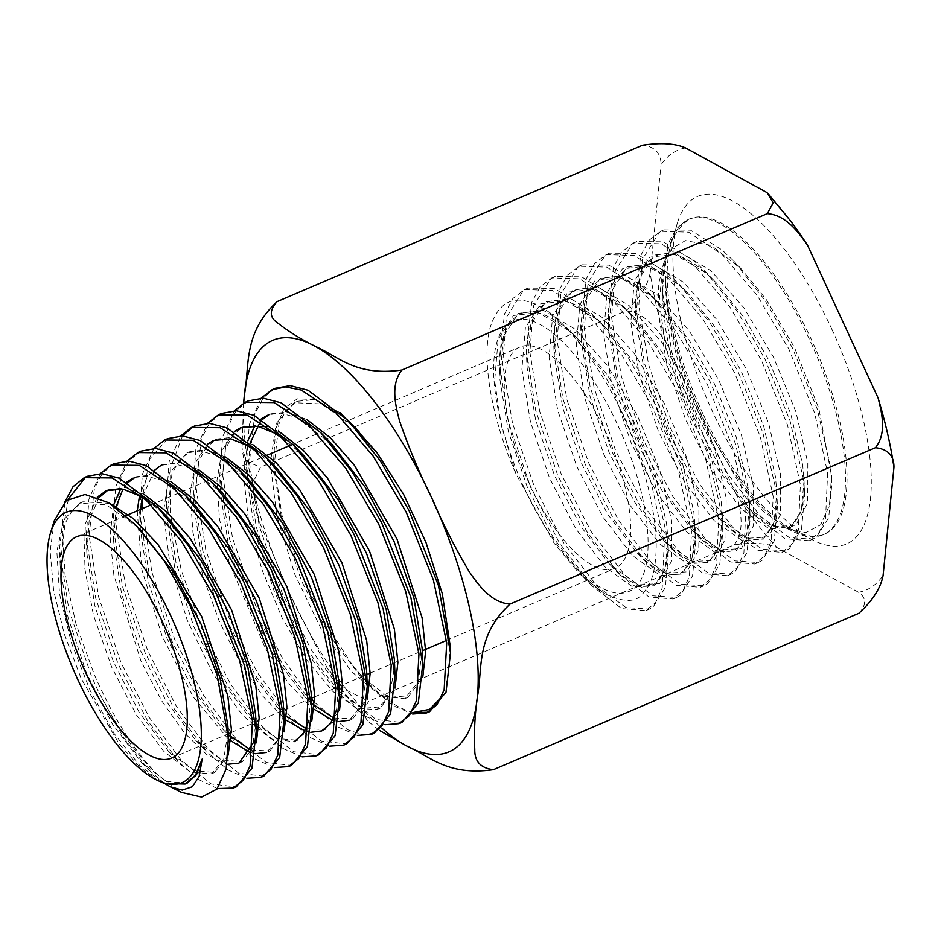 <?xml version="1.0" encoding="UTF-8"?>
<svg xmlns="http://www.w3.org/2000/svg" width="941" height="941" viewBox="0 0 941 941"><rect width="100%" height="100%" fill="white"/><g stroke="black" fill="none" stroke-linecap="round" stroke-linejoin="round"><path stroke-width="0.71" stroke-dasharray="4.71 3.53" d="M413.781 712.372L413.146 712.313A179.366 67.611 66.8 0 1 352.005 664.487L370.778 686.789L392.809 705.503L412.652 714.007M413.146 712.313L413.734 712.455M428.014 712.266L429.519 711.749M274.984 388.351L263.186 397.937L254.811 413.946L249.365 462.454L259.257 526.019L282.571 594.23L311.836 650.784L344.547 694.47L376.047 719.477L401.866 722.5M248.177 400.901L236.438 410.429L228.087 426.344L222.652 474.57L232.474 537.77L255.658 605.663L281.924 657.265L311.365 698.763M314.529 702.374L347.37 729.616L361.838 734.486L374.247 733.239M221.323 413.487L209.643 422.968L201.35 438.8L195.94 486.768L205.714 549.615L228.734 617.108L257.658 673.027L289.993 716.242L321.14 740.979L346.629 743.978M194.481 426.05L192.976 426.802M182.53 435.918L170.721 467.43L170.333 514.068L181.225 570.081L201.821 628.541L230.58 684.154L262.704 727.111L293.663 751.718L319.011 754.706M167.698 438.6L149.701 458.973L142.456 496.942M142.444 508.587L151.783 571.74L174.908 639.974L203.491 695.281L235.45 738.026L266.221 762.481L291.416 765.433M140.821 451.174L129.329 460.502L121.166 476.087L115.814 523.22L125.376 585.02L147.996 651.407L176.39 706.385L208.149 748.883L238.72 773.208L263.774 776.184M113.979 463.748L102.557 473.029L94.418 488.532L89.113 535.453L98.617 596.912L121.083 662.852L149.313 717.524L180.86 759.763L211.266 783.959L236.167 786.923M87.172 476.311L85.643 477.075M68.399 499.012L62.4 532.159L65.082 575.245L76.068 624.154L94.171 674.285C113.167 717.689 134.457 751.341 158.029 775.231L181.39 792.346M54.225 520.867L50.132 551.461L53.613 590.395L64.294 634.034L81.114 678.39L119.154 743.978L139.727 767.091L159.311 781.289M353.698 426.414L321.21 403.912L294.204 402.701L276.278 423.45L270.279 463.266L276.877 516.162L294.78 574.21L320.999 628.67L351.275 671.368L380.74 695.928L404.654 698.728L418.404 681.719L422.121 648.243M331.797 444.093L296.615 417.486L280.912 413.193L269.091 414.605M261.222 418.957L254.835 425.85M247.859 440.682L243.578 475.687L248.483 520.232L261.88 569.411L282.077 617.755L306.66 659.947L332.702 691.317L357.121 708.444L377.023 709.479L389.786 694.952L394.479 666.71M304.602 456.491L278.077 434.53M234.321 431.578L222.041 450.363L216.971 480.369L219.453 518.891L229.122 562.4L265.397 648.443L288.405 683.131L311.742 707.867M332.644 720.277L338.501 721.594M333.761 718.018L352.804 718.748L349.405 720.206L362.955 703.445L366.614 670.415M277.43 468.924L251 447.046M207.443 444.187L195.187 463.172L190.235 493.496L192.94 532.335L202.903 576.115L219.065 620.742L239.767 662.076L262.939 696.293L286.264 720.218M305.013 730.969L310.789 732.298M336.56 709.855L338.866 681.566M250.212 481.31L215.618 455.15L200.186 450.939L186.847 452.974L169.333 473.217L163.452 512.033L169.827 563.612L187.235 620.213L212.737 673.309L242.213 714.948L270.89 738.92L294.157 741.684L297.568 740.226L311.789 720.935M308.813 720.806L311.118 692.647M223.017 493.707L188.612 467.701L173.25 463.513L159.994 465.548L147.514 476.24L139.609 495.307M137.233 510.822L141.762 569.246L162.064 636.022L193.34 696.987L228.416 739.25M249.741 752.353L255.376 753.706M250.847 750.048L269.949 750.965L266.538 752.424L278.901 738.391L283.488 711.114M195.857 506.14L161.64 480.263L146.361 476.099L134.904 477.44M126.764 482.051L120.719 488.791M113.555 505.105L110.038 536.323L113.885 575.21L141.103 661.405L161.711 700.845L184.377 732.921L206.902 754.729L227.063 764.315M253.317 742.731L255.623 714.878M163.322 513.245L142.667 497.071M97.264 497.142L85.396 523.678L84.114 564.718L93.359 614.744L111.661 667.087L136.304 714.713L163.722 751.271L189.988 771.891L211.302 773.902L223.664 759.61L227.993 731.757M138.48 527.925L106.274 504.788L79.491 503.259L63.717 519.914L56.848 551.367L59.518 593.865L71.222 642.315L90.336 690.917L114.355 733.851L140.185 765.998L164.499 783.524M450.233 646.244L448.669 675.72L441.458 697.234M164.875 783.665L148.654 769.832L123.13 736.768L98.864 692.341A171.615 63.753 68.6 0 1 91.242 675.532L68.952 610.097L59.495 549.144L64.941 501.859M158.029 775.231A171.474 64.635 66.8 0 1 98.864 692.341M217.383 788.558L199.504 779.983L179.896 763.057L147.325 720.288L118.154 664.099L95.723 598.253L86.207 536.911L88.924 499.153L100.275 473.605M246.895 778.266L228.028 769.95L207.138 752.141L174.403 709.138L145.067 652.654L122.495 586.431L112.908 524.772L115.649 486.732L127.094 461.031M274.513 767.562L255.505 759.222L234.438 741.273L201.492 698.022L171.98 641.221L149.254 574.586L139.621 512.527L142.385 474.276L153.924 448.445M302.143 756.846L282.947 748.46L261.692 730.357L228.569 686.871L198.892 629.788L176.026 562.765L166.334 500.353L169.109 461.843L180.754 435.871M329.773 746.142L310.401 737.72L288.934 719.442L255.634 675.72L225.805 618.343L202.797 550.932L193.034 488.179L195.846 449.41L207.573 423.285M357.392 735.427L337.878 726.981L316.235 708.573L282.723 664.605L252.717 606.91L229.569 539.099L219.747 475.97L222.582 436.953L234.403 410.711M385.022 724.711L365.331 716.23L343.477 697.657L309.789 653.454L279.63 595.477L256.328 527.254L246.448 463.737L249.306 424.509L261.233 398.125M340.442 412.864L314.717 399.596L297.603 401.242L286.676 409.664L278.901 424.062L273.843 468.112L282.1 522.502L301.485 580.903L328.727 634.434L359.38 674.979L386.233 695.481L408.065 697.269L422.78 677.155M306.719 419.474L287.287 412.087L270.761 413.817M262.28 419.568L260.422 421.568M250.306 442.635L247.13 480.275L255.329 534.347L274.596 592.407L301.673 645.62L332.138 685.907L358.768 706.232L380.423 708.02L395.032 688.094M279.63 431.978L268.091 426.626M240.508 427.849L243.907 426.391L233.121 434.718L225.428 448.963L220.429 492.508L228.581 546.239L247.718 603.934L274.619 656.794L304.872 696.81L311.553 703.292M352.804 718.748L367.284 699.057M252.564 444.505L233.403 437.236L217.089 438.953L206.35 447.234L198.704 461.396L193.717 504.705L201.821 558.107L220.829 615.414L247.542 667.934L277.583 707.679L286.617 716.242M306.131 728.699L325.198 729.487L339.536 709.996M225.499 457.008L206.455 449.81L190.258 451.515L179.578 459.749L171.968 473.817L167.004 516.868L175.05 569.952L193.94 626.929L220.488 679.12L250.341 718.606L276.395 738.485L297.568 740.226M198.41 469.512L179.496 462.384L161.723 464.889M154.771 470.077L142.362 496.883M140.632 509.363L140.303 529.101L148.302 581.844L167.063 638.445L193.434 690.282L223.076 729.498L228.228 734.568M269.949 750.965L284.041 731.886M171.344 482.039L152.56 474.958L136.586 476.652M127.882 482.698L122.965 489.12M116.225 506.517L113.59 541.31L121.542 593.712L140.174 649.937L166.357 701.433L195.787 740.379L221.476 759.975L242.343 761.692L256.305 742.837M144.267 494.554L125.623 487.532L108.074 490.014M98.887 497.754L89.172 520.432L86.878 553.461L94.77 605.557L113.285 661.441L139.315 712.619L168.545 751.306L194.011 770.738L214.701 772.443L228.157 755.07M109.874 503.411L82.89 501.8L72.457 509.857L65.023 523.619L60.177 565.694L68.023 617.449L86.407 672.956L112.25 723.782L141.279 762.198L166.557 781.477L187.083 783.183M314.717 399.596L297.25 398.843L284.006 408.559L275.654 429.096L273.537 460.831L282.065 515.644L299.614 569.528L323.657 620.39L352.005 664.487M243.554 403.136L242.025 448.116L246.695 461.408L260.469 467.23L254.435 479.569L253.576 493.872L259.234 521.702L290.134 594.7L326.845 667.381L344.194 689.071L368.613 701.28L362.708 711.925L367.355 720.759L379.423 730.392M858.804 613.32C866.637 604.84 866.543 597.829 858.533 592.277A239.19 90.16 -113.2 0 0 883.093 575.386M734.027 544.898C745.19 531.665 740.79 510.634 736.638 495.072A239.19 90.16 -113.2 0 0 777.101 547.615C766.715 543.086 752.353 542.169 734.027 544.898L368.613 701.28M893.95 467.312A239.19 90.16 -113.2 0 0 893.809 466.395M790.746 221.182A239.19 90.16 -113.2 0 0 767.021 192.611M625.871 310.848C639.657 298.285 647.761 285.641 650.172 272.914A239.19 90.16 -113.2 0 0 666.063 342.348C656.842 328.95 643.562 311.73 625.871 310.848L260.469 467.23M685.589 147.949A239.19 90.16 -113.2 0 0 661.029 164.84C661.064 153.124 654.901 146.596 642.515 145.22M650.172 272.914L661.029 164.84M736.638 495.072L666.063 342.348M858.533 592.277L777.101 547.615M831.773 329.068A189.035 71.245 66.8 0 1 813.342 540.275A189.035 71.245 66.8 0 1 712.337 411.158A189.035 71.245 66.8 0 1 677.461 222.77A189.035 71.245 66.8 0 1 831.773 329.068M694.07 417.533L671.827 352.122L662.405 291.216L667.887 244.037L676.226 228.639L687.906 219.641L691.012 218.524A171.45 64.623 66.8 0 1 809.719 339.948A171.45 64.623 66.8 0 1 823.01 534.794A171.45 64.623 66.8 0 1 793.004 531.5A171.45 64.623 66.8 0 1 701.398 414.405A171.45 64.623 66.8 0 1 665.675 277.63C664.464 314.506 677.05 369.295 697.481 416.075L727.346 473.382L760.669 516.421L789.264 537.582L812.683 539.217L816.565 537.029L828.715 517.574L831.868 483.486L830.456 466.689L817.223 408.97L792.181 347.452L764.574 299.744L733.604 260.951L722.194 250.035L690.529 230.18L663.981 229.875L659.476 232.333L642.515 259.128L638.786 305.59L648.62 364.755L670.251 427.732L700.128 485.038L733.439 528.066L762.034 549.238L785.453 550.873L789.346 548.674L801.497 529.218L804.637 495.142L803.226 478.334L789.993 420.627L764.962 359.109L737.356 311.4L706.373 272.596L694.964 261.68L663.299 241.825L636.751 241.531L632.246 243.99L615.285 270.785L611.556 317.235L621.389 376.412L643.021 439.388L672.897 496.695L706.209 539.722L734.803 560.883L758.223 562.53L762.116 560.33L774.267 540.875L777.407 506.799L775.996 489.99L762.763 432.284L737.732 370.766L710.126 323.045L679.143 284.253L667.734 273.337L636.069 253.482L609.533 253.188L605.016 255.646L588.054 282.429L584.326 328.891L594.159 388.057L615.79 451.033L645.667 508.34L678.979 551.379L707.573 572.54L730.992 574.175L734.886 571.987L747.036 552.532L750.177 518.444L748.765 501.647L735.533 443.929L710.502 382.411L682.895 334.702L651.913 295.909L640.503 284.994L608.839 265.139L582.303 264.833L577.798 267.291L560.824 294.086L557.107 340.548L566.929 399.713L588.56 462.69L618.437 519.997L651.748 563.024L680.355 584.196L703.762 585.831L707.656 583.632L719.806 564.177L722.947 530.101L721.535 513.292L708.302 455.585L683.272 394.067L655.665 346.359L624.683 307.554L613.273 296.638L581.609 276.783L555.072 276.489L550.567 278.948L533.594 305.743L529.877 352.193L539.711 411.37L561.33 474.346L591.207 531.653L624.518 574.68L653.125 595.841L676.532 597.488L680.425 595.288L692.576 575.833L695.717 541.757L694.305 524.949L681.072 467.242L656.042 405.724L628.435 358.003L597.453 319.211L586.043 308.295L554.39 288.44L527.842 288.146L523.337 290.604L506.364 317.388L502.647 363.849L512.48 423.015L534.112 485.991L563.977 543.31L597.288 586.337L625.894 607.498L649.314 609.133L653.195 606.945L665.346 587.49L668.498 553.402L667.087 536.605L653.842 478.898L628.811 417.369L601.205 369.66L570.234 330.867L550.262 312.988A171.45 64.623 66.8 0 1 618.166 404.818L625.412 418.827L651.407 483.38L664.252 543.145L662.182 588.101L655.654 602.511L645.797 610.638L621.683 608.592L592.03 585.89L559.672 543.31L530.7 487.45L508.458 422.027L499.036 361.132L504.529 313.941L512.869 298.544L524.549 289.546L552.555 290.475L586.184 312.953L621.095 353.757L652.642 407.171L678.614 471.664L691.47 531.442L689.412 576.433L682.895 590.842L673.038 598.982L648.914 596.935L619.26 574.233L586.902 531.653L557.931 475.793L535.676 410.37L526.254 349.476L531.759 302.284L540.099 286.887L551.779 277.889L579.785 278.818L613.426 301.296L648.325 342.112L679.873 395.526L705.844 460.02L718.701 519.797L716.642 564.788L710.126 579.185L700.257 587.325L676.144 585.29L646.479 562.589L614.12 519.997L585.161 464.148L562.906 398.713L553.484 337.831L558.978 290.64L567.317 275.243L578.997 266.244L607.004 267.162L640.633 289.628L675.544 330.444L707.091 383.869L733.051 448.316L745.919 508.081L743.884 553.085L737.379 567.494L727.522 575.669L703.398 573.645L673.709 550.932L641.35 508.352L612.391 452.492L590.136 387.069L580.715 326.174L586.196 279.007L594.536 263.621L606.204 254.599L634.199 255.493L667.839 277.96L702.762 318.776L734.321 372.213L760.281 436.671L773.149 496.436L771.114 541.428L764.61 555.837L754.753 564.012L730.628 561.989L700.939 539.275L668.581 496.707L639.621 440.835L617.367 375.424L607.945 314.517L613.426 267.35L621.754 251.965L633.434 242.954L661.429 243.848L695.07 266.303L729.993 307.131L761.551 360.568L787.511 425.014L800.379 484.78L798.344 529.771L791.84 544.192L781.983 552.355L757.846 550.344L728.181 527.63L695.811 485.05L666.84 429.19L644.597 363.767L635.175 302.873L640.656 255.705L648.984 240.308L660.664 231.298L688.659 232.192L722.3 254.646L757.223 295.474L788.781 348.911L814.741 413.358L827.621 473.135L825.575 518.126L819.058 532.547L809.213 540.699L785.076 538.687L755.411 515.974L723.041 473.405L694.07 417.533M702.927 413.746A171.45 64.623 66.8 0 1 671.286 242.884A171.45 64.623 66.8 0 1 689.624 218.9A171.45 64.623 66.8 0 1 811.248 339.301A171.45 64.623 66.8 0 1 824.539 534.147A171.45 64.623 66.8 0 1 794.522 530.853A171.45 64.623 66.8 0 1 702.927 413.746M524.36 488.179A147.219 55.495 66.8 0 1 509.257 322.904A147.219 55.495 66.8 0 1 617.367 424.25A147.219 55.495 66.8 0 1 632.47 589.537A147.219 55.495 66.8 0 1 524.36 488.179M529.418 483.815A120.424 45.391 66.8 0 1 520.079 346.97A120.424 45.391 66.8 0 1 605.498 431.531A120.424 45.391 66.8 0 1 614.838 568.388A120.424 45.391 66.8 0 1 529.418 483.815M550.262 312.988C520.42 292.145 500.483 296.686 490.437 326.621C481.204 357.204 490.979 417.616 515.962 473.864L554.155 543.228L579.491 573.857L603.946 593.3C622.93 602.475 635.693 602.769 642.232 594.183C648.267 588.478 652.372 579.491 654.548 567.258C656.771 552.955 656.747 537.582 654.489 521.114C649.466 483.815 637.363 445.046 618.166 404.818M665.675 277.63C666.487 319.199 677.873 364.932 699.833 414.828L740.438 485.168L762.986 510.975L786.17 528.077L805.696 532.63L820.576 524.866L829.444 505.411L831.55 475.828L818.729 408.076L794.475 347.547L766.456 299.803L741.614 269.244L711.137 245.378L685.448 240.578L672.286 248.259L664.569 261.057L663.017 265.527L659.206 301.226L665.699 347.147L680.414 393.903L684.33 401.478L669.533 350.123L665.781 329.797L662.911 302.99L662.852 279.748L663.946 268.067L667.816 249.906L672.403 238.261L683.201 223.746L691.012 218.524M243.766 403.019A223.829 84.361 -113.2 0 0 290.134 594.7A223.829 84.361 -113.2 0 0 381.964 728.228M664.569 261.057L658.794 283.029L658.03 310.848L666.581 363.532L685.624 419.592L711.984 470.618L741.414 508.952L769.162 528.866L790.734 527.43L801.309 510.457L804.049 480.71L802.697 465.066L790.746 413.84L768.303 359.239L743.849 317.258L716.407 283.006L705.703 272.796L674.556 254.341L649.572 257.222L634.305 281.124L630.799 322.504L639.351 375.177L658.394 431.249L684.766 482.274L714.184 520.596L741.931 540.51L763.504 539.087L774.078 522.114L776.819 492.366L775.466 476.722L763.516 425.497L741.073 370.883L716.619 328.903L689.188 294.651L678.473 284.441L647.326 265.985L622.342 268.879L607.074 292.769L603.581 334.149L612.132 386.833L631.164 442.893L657.536 493.919L686.954 532.253L714.701 552.167L736.274 550.732L746.848 533.759L749.589 504.011L748.236 488.367L736.285 437.153L713.843 382.54L689.4 340.56L661.958 306.307L651.243 296.097L620.095 277.642L595.124 280.524L579.844 304.425L576.351 345.806L584.902 398.49L603.934 454.55L630.305 505.576L659.735 543.91L687.471 563.824L709.055 562.389L719.618 545.415L722.359 515.668L721.018 500.024L709.055 448.798L686.612 394.197L662.17 352.216L634.728 317.964L624.012 307.754L592.865 289.299L567.894 292.18L552.614 316.082L549.121 357.462L557.672 410.135L576.704 466.207L603.075 517.232L632.505 555.566L660.241 575.469L681.825 574.045L692.4 557.072L695.128 527.325L693.788 511.681L681.825 460.455L659.394 405.853L634.94 363.861L607.498 329.609L596.794 319.399L565.647 300.944L540.663 303.837L525.384 327.727L521.89 369.119L530.442 421.791L549.485 477.852L575.845 528.877L605.275 567.211L633.011 587.125L654.595 585.702L665.169 568.717L667.898 538.981L666.557 523.325L654.607 472.111L632.164 417.498L607.71 375.518L580.268 341.265L569.564 331.056L538.417 312.6L513.433 315.482L498.165 339.383L494.66 380.764L501.271 425.391L515.962 473.864M684.33 401.478L690.729 417.404L716.513 467.489L746.519 506.764L774.267 526.678L795.839 525.243L807.707 502.812L807.801 462.878L795.851 411.664L773.408 357.051L743.637 307.484L710.808 270.608L679.661 252.153L654.677 255.035L639.727 277.842L635.763 317.293L644.456 372.989L663.499 429.061L689.283 479.145L718.124 517.221L747.036 538.334L768.609 536.899L780.477 514.456L780.571 474.535L768.621 423.309L746.178 368.707L716.407 319.128L683.578 282.265L652.431 263.809L627.447 266.691L612.497 289.499L608.533 328.95L617.237 384.646L636.269 440.717L662.052 490.79L692.058 530.065L719.806 549.979L741.379 548.556L753.247 526.113L753.341 486.191L741.39 434.965L718.948 380.352L689.177 330.785L656.347 293.91L625.2 275.454L600.229 278.348L585.267 301.155L581.303 340.607L590.007 396.302L609.039 452.362L634.822 502.447L663.664 540.534L692.576 561.636L714.16 560.201L726.029 537.77L726.123 497.836L714.16 446.622L691.717 392.009L661.946 342.442L629.117 305.566L597.982 287.111L572.998 289.993L558.048 312.812L554.225 355.275L562.777 407.959L581.809 464.019L607.592 514.104L636.445 552.179L665.346 573.292L686.93 571.857L698.798 549.415L698.892 509.493L686.93 458.267L664.499 403.665L634.728 354.098L601.899 317.223L570.752 298.767L545.768 301.649L530.818 324.457L526.995 366.931L535.547 419.604L554.59 475.675L580.362 525.748L609.215 563.835L638.116 584.937L659.7 583.514L671.568 561.071L671.662 521.149L659.712 469.924L637.269 415.31L607.498 365.743L574.669 328.868L543.522 310.412L518.538 313.306L503.588 336.113L499.765 378.576L508.316 431.26L527.36 487.32L553.143 537.405L581.985 575.492L603.946 593.3M294.204 402.701L297.603 401.242M404.654 698.728L408.065 697.269M377.023 709.479L380.423 708.02M213.689 440.4L217.089 438.953M321.798 730.945L325.198 729.487M186.847 452.974L190.258 451.515M159.994 465.548L163.405 464.089M238.932 763.151L242.343 761.692M106.345 490.684L109.744 489.226M211.302 773.902L214.701 772.443M79.491 503.259L82.89 501.8M273.843 468.112L273.537 460.831M359.38 674.979L370.789 686.812M247.13 480.275L246.46 463.854M332.138 685.907L343.559 697.74M220.429 492.508L219.747 476.087M304.872 696.81L316.294 708.644M193.717 504.705L193.046 488.297M277.583 707.679L289.005 719.512M167.004 516.868L166.334 500.447M250.341 718.606L261.763 730.439M140.303 529.101L139.633 512.68M223.076 729.498L234.497 741.343M113.59 541.31L112.92 524.89M195.787 740.379L207.208 752.212M86.878 553.461L86.207 537.04M168.545 751.306L179.966 763.127M60.177 565.694L59.506 549.273M141.279 762.198L148.654 769.832M259.234 521.702C251.294 496.213 245.554 471.688 242.025 448.104M326.845 667.381C339.842 687.518 353.345 705.315 367.355 720.759M687.895 219.641L689.624 218.9M660.688 231.286L664.087 229.827M633.458 242.943L636.857 241.484M606.227 254.599L609.627 253.141M578.997 266.244L582.397 264.786M551.767 277.901L555.178 276.442M524.537 289.557L527.948 288.099M823.01 534.794L824.539 534.147M809.213 540.699L812.612 539.252M781.983 552.355L785.382 550.897M754.753 564.012L758.152 562.553M727.522 575.657L730.934 574.21M700.292 587.313L703.703 585.855M673.074 598.97L676.473 597.511M645.844 610.627L649.243 609.168M671.286 242.884L677.461 222.77M794.522 530.853L813.342 540.275M755.4 515.986L745.354 505.564C759.222 519.573 770.95 527.007 780.548 527.877L788.946 526.784L794.427 522.996L800.332 513.01C803.308 505.023 804.543 494.248 804.049 480.71L804.637 495.142M635.175 302.873L635.763 317.293C634.999 292.827 638.539 275.16 646.373 264.303C655.218 253.847 658.571 254.74 665.51 253.635C671.015 253.423 677.261 254.952 684.248 258.222C694.364 263.045 705.08 271.302 716.407 283.006L706.373 272.596M728.181 527.63L718.124 517.221C727.675 527.031 736.391 533.618 744.284 537.017C757.023 541.51 757.317 539.322 761.716 538.44L767.197 534.641L773.114 524.666C776.078 516.668 777.313 505.905 776.819 492.366L777.407 506.799M607.945 314.529L608.533 328.95C607.78 304.484 611.309 286.817 619.143 275.948C627.988 265.503 631.34 266.397 638.28 265.291C643.785 265.08 650.031 266.609 657.03 269.879C667.134 274.69 677.849 282.947 689.188 294.651L679.143 284.253M700.951 539.287L690.894 528.877C700.445 538.675 709.161 545.274 717.054 548.662C729.804 553.155 730.087 550.967 734.486 550.097L739.979 546.298L745.884 536.311C748.848 528.324 750.083 517.562 749.589 504.011L750.177 518.444M580.715 326.186L581.303 340.607C580.55 316.129 584.079 298.473 591.913 287.605C600.758 277.16 604.11 278.054 611.05 276.948C616.555 276.725 622.801 278.254 629.8 281.535C639.904 286.346 650.631 294.604 661.958 306.307L651.913 295.909M673.721 550.932L663.664 540.534C673.215 550.332 681.943 556.931 689.824 560.318C702.574 564.812 702.856 562.624 707.256 561.742L712.749 557.954L718.653 547.968C721.618 539.981 722.853 529.207 722.359 515.668L722.947 530.101M553.484 337.831L554.073 352.252C553.32 327.786 556.86 310.118 564.694 299.262C573.54 288.805 576.892 289.71 583.82 288.593C589.325 288.381 595.571 289.91 602.569 293.18C612.673 298.003 623.401 306.26 634.728 317.964L624.683 307.554M646.491 562.589L636.445 552.179C645.997 561.989 654.713 568.576 662.593 571.975C675.344 576.468 675.626 574.281 680.025 573.398L685.518 569.611L691.423 559.624C694.399 551.626 695.634 540.863 695.128 527.325L695.717 541.757M526.254 349.487L526.854 363.908C526.09 339.442 529.63 321.775 537.464 310.906C546.309 300.461 549.662 301.355 556.601 300.25C562.095 300.038 568.352 301.567 575.339 304.837C585.443 309.648 596.171 317.905 607.498 329.609L597.453 319.211M619.26 574.245L609.215 563.835C623.083 577.845 634.81 585.278 644.409 586.137L652.795 585.055L658.288 581.256L664.193 571.269C667.169 563.283 668.404 552.52 667.898 538.981L668.498 553.402M499.036 361.144L499.624 375.565C498.859 351.087 502.4 333.432 510.234 322.563C519.079 312.118 522.431 313.012 529.371 311.906C534.876 311.683 541.122 313.212 548.109 316.494C558.225 321.304 568.94 329.562 580.268 341.265L570.234 330.867M741.614 269.244L733.604 260.951M831.55 475.828L831.868 483.486M599.417 590.442L581.985 575.492L592.03 585.89M662.405 291.216L662.735 299.238M786.17 528.077L793.004 531.5M663.017 265.527L667.816 249.906M171.521 758.105L228.192 733.851M231.38 732.498L311.353 698.269M314.647 696.858L366.79 674.544M370.131 673.109L422.227 650.819M446.457 640.445L614.838 568.388M76.762 536.699L126 515.621M151.101 504.882L267.526 455.056M289.757 445.54L520.079 346.97"/><path stroke-width="1.41" d="M413.734 712.455L428.014 712.266M429.519 711.749L446.01 692.235L450.516 652.925L438.471 585.62L409.159 510.751L380.211 460.69L348.123 420.427L308.072 390.256L290.263 385.61L274.984 388.351M261.233 398.125L272.09 389.703L285.594 386.916L301.191 390.033L336.419 413.24L373.036 455.938L406.159 512.045L433.389 579.962L446.704 642.809L444.152 689.835L437.059 704.727L426.485 712.925L412.652 714.007M401.866 722.5L418.275 703.15L422.768 664.111L410.805 597.147L381.611 522.631L352.84 472.864L320.905 432.825L281.053 402.795L263.351 398.196L248.177 400.901M311.365 698.763L314.529 702.374M374.247 733.239L390.562 713.996L395.008 675.191L383.105 608.604L354.075 534.5L325.445 485.015L293.71 445.222L254.058 415.357L236.45 410.77L221.323 413.487M346.629 743.978L362.838 724.852L367.261 686.283L355.416 620.06L326.527 546.368L298.085 497.213L266.538 457.655L227.063 427.908L209.537 423.344L194.481 426.05M192.976 426.802L182.53 435.918M319.011 754.706L335.114 735.733L339.513 697.434L327.739 631.564L298.979 558.236L270.726 509.41L239.379 470.088L200.115 440.482L182.66 435.93L167.698 438.6M142.456 496.942L142.444 508.587M291.416 765.433L307.413 746.542L311.765 708.455L300.026 642.938L271.443 570.105L243.319 521.526L212.137 482.439L173.085 453.033L155.736 448.504L140.821 451.174M263.774 776.184L279.677 757.446L284.017 719.618L272.349 654.477L243.895 581.973L215.948 533.7L184.965 494.872L146.078 465.583L128.823 461.09L113.979 463.748M236.167 786.923L251.953 768.303L256.27 730.769L244.672 665.993L216.359 593.842L188.576 545.886L157.782 507.281L119.107 478.146L101.922 473.664L87.172 476.311M85.643 477.075L68.399 499.012M156.253 779.76L164.499 783.524L185.13 784.018L195.54 775.09L202.15 759.081L199.233 776.219L192.376 786.735L182.201 790.099L170.145 786.711L181.39 792.346L201.562 797.074L216.948 789.064L226.169 768.926L228.381 738.332L217.242 675.415L190.106 605.757L164.122 560.73L135.445 524.725L108.874 502.8L85.043 494.484L66.246 500.671L54.225 520.867L50.555 532.782A147.043 55.425 66.8 0 1 170.592 615.473A147.043 55.425 66.8 0 1 156.253 779.76A147.043 55.425 66.8 0 1 77.691 679.331A147.043 55.425 66.8 0 1 50.555 532.782M340.442 412.864L376.941 452.68L353.698 426.414M422.756 664.005L422.121 648.243L413.969 598.17L394.103 541.628L365.32 487.45L331.797 444.093L320.846 432.754M267.362 415.275L261.222 418.957M254.835 425.85L247.859 440.682M394.479 666.71L394.361 659.323L386.269 609.58L366.52 553.402L337.913 499.577L304.602 456.491L293.651 445.152M278.077 434.53L257.752 426.249L240.508 427.849L234.321 431.578M311.742 707.867L332.644 720.277M338.501 721.594L349.405 720.206M367.261 686.165L366.614 670.415L358.568 621.001L338.948 565.212L310.53 511.739L277.43 468.924L266.491 457.597M251 447.046L230.804 438.835L213.689 440.4L207.443 444.187M286.264 720.218L305.013 730.969M310.789 732.298L321.798 730.945L330.75 723.37L336.56 709.855M339.513 697.316L338.866 681.566L330.879 632.47L311.377 577.021L283.135 523.866L250.212 481.31L239.261 469.971M294.157 741.684L303.049 734.192L308.813 720.806M311.765 708.397L311.118 692.647L303.178 643.891L283.806 588.807L255.729 535.994L223.017 493.707L212.066 482.368M139.609 495.307L137.233 510.822M228.416 739.25L249.741 752.353M255.376 753.706L266.538 752.424M283.488 711.114L283.37 703.727L275.478 655.312L256.234 600.617L228.345 548.156L195.857 506.14L184.906 494.813M133.175 478.11L126.764 482.051M120.719 488.791L113.555 505.105M227.063 764.315L238.932 763.151L253.317 742.731M256.27 730.639L255.623 714.878L247.789 666.781L228.663 612.426L200.939 560.283L168.639 518.526L163.322 513.245M142.667 497.071L123.012 489.12L106.345 490.684L97.264 497.142M227.993 731.757L227.875 725.958L220.088 678.202L201.08 624.201L173.544 572.41L138.48 527.925M376.941 452.68L403.607 494.39L426.014 542.557L442.317 593.759L450.233 646.244L450.504 652.842M441.458 697.234L429.637 709.361L413.781 712.372M170.145 786.711L164.875 783.665M64.941 501.859L72.998 486.744L84.255 477.675L112.261 477.946L146.173 500.2L181.437 541.204L213.36 595.135L239.59 660.359L252.459 720.771L250.083 765.939L243.296 780.23L233.156 788.087L217.383 788.558M100.275 473.605L111.085 465.101L139.256 465.383L173.367 487.779L208.808 529.018L240.896 583.267L267.279 648.89L280.218 709.632L277.795 755.082L270.961 769.456L260.763 777.36L246.895 778.266M127.094 461.031L137.904 452.55L166.251 452.833L200.527 475.346L236.179 516.844L268.444 571.399L294.968 637.386L307.954 698.493L305.531 744.202L298.65 758.669L288.381 766.621L274.513 767.562M153.924 448.445L164.757 439.976L193.223 440.259L227.698 462.913L263.551 504.647L295.98 559.53L322.657 625.918L335.714 687.365L333.255 733.321L326.327 747.883L316.011 755.882L302.143 756.846M180.754 435.871L191.576 427.414L220.194 427.696L254.858 450.48L290.922 492.472L323.528 547.662L350.334 614.426L363.461 676.238L360.979 722.465L354.016 737.097L343.618 745.143L329.773 746.142M207.573 423.285L218.406 414.852L247.201 415.146L282.041 438.059L318.281 480.275L351.064 535.794L378.023 602.934L391.209 665.099L388.704 711.596L381.681 726.323L371.236 734.403L357.392 735.427M234.403 410.711L245.236 402.278L274.172 402.583L309.213 425.626L345.653 468.1L378.611 523.914L405.7 591.454L418.957 653.983L416.416 700.727L409.37 715.525L398.855 723.664L385.022 724.711M162.181 621.26A120.424 45.391 66.8 0 1 171.521 758.105A120.424 45.391 66.8 0 1 86.102 673.544A120.424 45.391 66.8 0 1 76.762 536.699A120.424 45.391 66.8 0 1 162.181 621.26M422.78 677.155L425.638 651.243L422.097 617.767L397.031 539.099L354.498 465.43L330.397 437.836L306.719 419.474M269.091 414.605L262.28 419.568M260.422 421.568L250.306 442.635M395.032 688.094L397.89 662.358L394.373 629.094L369.46 550.897L327.15 477.652L303.178 450.21L279.63 431.978M268.091 426.626L243.907 426.391M311.553 703.292L333.761 718.018M367.284 699.057L370.142 673.497L366.661 640.445L341.889 562.718L299.826 489.896L275.984 462.619L252.564 444.505M286.617 716.242L306.131 728.699M339.536 709.996L342.395 684.625L338.936 651.784L314.329 574.516L272.49 502.129L248.777 475.017L225.499 457.008M311.789 720.935L314.635 695.74L311.212 663.111L286.746 586.314L245.154 514.339L221.558 487.403L198.41 469.512M161.723 464.889L154.771 470.077M142.362 496.883L140.632 509.363M228.228 734.568L250.847 750.048M284.041 731.886L286.887 706.879L283.5 674.462L259.187 598.135L217.818 526.584L194.364 499.812L171.344 482.039M134.904 477.44L127.882 482.698M122.965 489.12L116.225 506.517M256.305 742.837L259.14 718.007L255.787 685.801L231.615 609.944L190.482 538.817L167.157 512.198L144.267 494.554M108.074 490.014L98.887 497.754M228.157 755.07L231.392 729.534L227.828 695.881L201.668 616.473L157.688 544.051L133.269 518.55L109.874 503.411M185.106 784.018L187.083 783.183L196.528 774.666L202.15 759.081M379.423 730.392L406.594 745.931C429.778 755.952 446.881 776.231 493.39 769.703C480.698 768.185 474.487 761.375 474.77 749.295C473.97 732.463 474.817 715.148 477.31 697.34C482.851 668.898 475.358 636.339 510.022 604.087C491.249 602.652 478.816 585.584 469.065 571.434C454.738 547.18 442.235 522.537 431.554 497.507C419.392 473.1 408.759 447.657 399.643 421.18C395.255 404.736 390.409 384.422 401.878 370.036C355.322 376.576 338.419 356.321 315.094 346.264C301.179 339.36 288.758 331.632 277.842 323.104C269.397 317.517 269.15 310.354 277.101 301.614C242.472 333.843 249.859 366.59 244.378 394.867L243.554 403.136M893.809 466.395A239.19 90.16 -113.2 0 0 892.703 459.42A239.19 90.16 -113.2 0 0 878.059 397.878C882.211 413.875 886.669 433.766 875.436 447.704C887.892 449.104 894.068 455.644 893.95 467.312L883.093 575.386C880.764 588.007 872.672 600.652 858.804 613.32L493.39 769.703M892.703 459.42L893.95 467.312M277.101 301.614L642.515 145.22C660.97 142.503 675.332 143.408 685.589 147.949L767.021 192.611L773.173 202.833L767.291 213.654C785.57 214.948 797.933 231.474 807.484 245.154A239.19 90.16 -113.2 0 0 790.746 221.182L768.538 194.175M401.878 370.036L767.291 213.654M510.022 604.087L875.436 447.704M807.484 245.154L878.059 397.878M381.964 728.228A223.829 84.361 -113.2 0 0 406.594 745.931A223.829 84.361 -113.2 0 0 477.31 697.34A223.829 84.361 -113.2 0 0 431.554 497.507A223.829 84.361 -113.2 0 0 315.094 346.264A223.829 84.361 -113.2 0 0 244.378 394.867A223.829 84.361 -113.2 0 0 243.766 403.019M426.532 712.913L429.543 711.737M348.064 420.38L359.015 431.707M395.008 675.073L394.361 659.323M284.017 719.489L283.37 703.727M157.688 507.187L168.639 518.526M228.381 738.332L227.875 725.958M135.445 524.725L141.444 530.924M233.227 788.064L236.226 786.888M260.833 777.325L263.845 776.16M288.452 766.586L291.463 765.421M316.07 755.858L319.081 754.682M343.688 745.119L346.688 743.943M371.295 734.38L374.306 733.215M398.913 723.641L401.925 722.476M84.172 477.71L87.09 476.346M111.003 465.148L113.92 463.772M137.833 452.586L140.75 451.21M164.663 440.012L167.592 438.647M191.494 427.449L194.422 426.085M218.324 414.887L221.253 413.511M245.166 402.313L248.083 400.948M271.996 389.75L274.913 388.386M228.192 733.851L231.38 732.498M311.353 698.269L314.647 696.858M366.79 674.544L370.131 673.109M422.227 650.819L446.457 640.445M126 515.621L151.101 504.882M267.526 455.056L289.757 445.54"/></g></svg>
